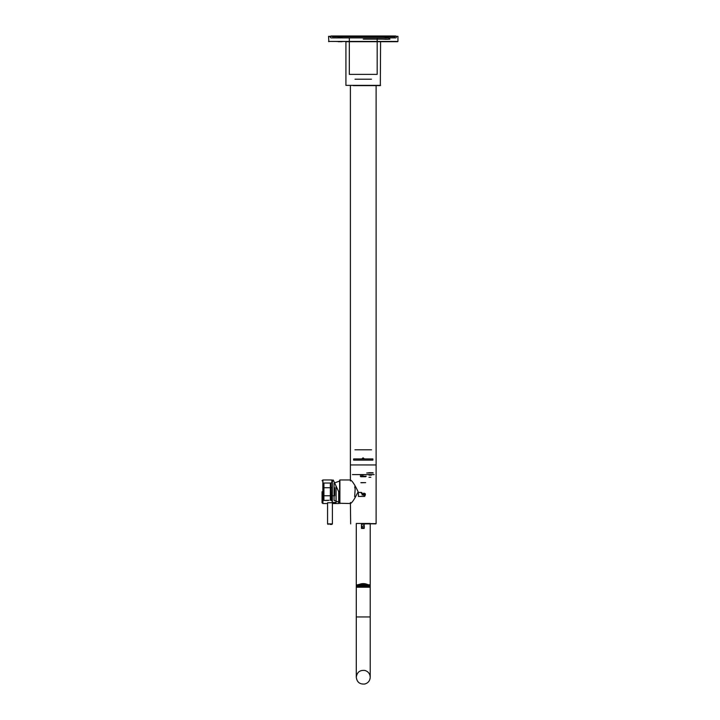 <?xml version="1.0" encoding="UTF-8"?>
<svg xmlns="http://www.w3.org/2000/svg" width="720" height="720" viewBox="0 0 720 720"><rect width="100%" height="100%" fill="white"/><g stroke="black" fill="none" stroke-linecap="round" stroke-linejoin="round"><path stroke-width="1.08" d="M396.486 36.945A0.945 0.945 0 0 1 395.073 37.764A0.945 0.945 0 0 1 395.073 36.126A0.945 0.945 0 0 1 396.486 36.945M328.068 500.454L323.928 500.454L323.928 483.039L330.336 483.039L330.336 500.247C327.438 500.445 327.438 500.445 330.336 500.247C327.438 500.445 327.438 500.445 330.336 500.247M322.056 491.742L322.056 502.731L322.056 491.742M333.747 481.086L333.243 480.006L333.747 481.086L332.235 481.059L333.747 481.086L338.715 491.742L333.243 480.006C331.488 479.961 331.488 479.961 333.243 480.006C331.488 479.961 331.488 479.961 333.243 480.006L338.715 491.742L338.715 503.532L338.715 491.742L336.015 485.946L336.015 502.461L332.343 502.461L332.343 481.068L333.729 481.05L332.343 481.068M332.451 503.532L338.715 503.532L332.451 503.532M370.224 523.62L376.11 523.62L376.11 464.958L350.397 464.949L376.11 464.949L376.11 85.626L354.861 85.626M362.142 460.116L364.023 460.116M364.401 458.928L363.087 457.821L361.764 458.928M356.085 79.2L370.422 79.2L356.085 79.2M355.032 79.2L371.475 79.2L355.032 79.2M358.434 494.424L358.434 496.431L358.434 492.417L358.434 496.431L364.473 496.431A2.007 0.684 -90 0 1 363.852 495.261A2.007 0.684 -90 0 1 363.951 493.119C362.502 494.334 361.557 494.154 361.125 492.588C361.773 492.237 362.331 493.029 362.772 494.955L364.968 494.955L364.878 494.424M358.434 492.417L361.197 492.417L362.772 494.955L364.968 494.955L365.094 493.542A2.007 0.684 -90 0 1 365.166 494.424A2.007 0.684 -90 0 1 364.905 495.981A2.007 0.684 -90 0 1 364.473 496.431M363.051 494.955L362.043 494.955L363.051 494.955M365.184 494.955L365.094 493.542L365.184 494.955M363.951 493.119L365.346 493.911L364.905 495.981M360.846 482.634L365.67 482.634L361.116 482.787M363.258 474.597L366.633 474.597L363.258 474.597M374.103 474.597L352.404 474.597L374.103 474.597M363.258 475.029L360.306 475.029L363.258 475.029M365.67 476.739L360.846 476.739L365.67 476.739L366.201 476.208L360.306 476.208L366.201 476.208M354.681 486.837C349.29 479.268 349.29 479.268 354.681 486.837C349.29 479.268 349.29 479.268 354.681 486.837L355.14 489.114L354.681 496.656C349.29 504.225 349.29 504.225 354.681 496.656M370.224 523.89L363.258 523.89C372.159 523.89 372.159 523.89 363.258 523.89C354.348 523.89 354.348 523.89 363.258 523.89M339.633 480.222L339.903 503.532L339.903 479.961L350.397 479.961C352.206 480.798 354.78 484.722 358.119 491.751C354.771 498.78 352.197 502.704 350.397 503.532L339.633 503.262L339.633 481.032M339.633 502.839L339.633 480.654L339.633 502.839M339.687 491.076C339.687 479.097 339.687 479.097 339.687 491.076C339.687 477.828 339.687 477.828 339.687 491.076M334.062 483.093L334.062 500.4L339.687 502.461L339.687 481.032L334.062 483.093M333.999 487.728L334.701 487.728L334.701 495.765L323.559 495.765L323.559 487.728L331.857 487.728M330.894 500.292C327.411 500.391 327.411 500.391 330.894 500.292C327.411 500.391 327.411 500.391 330.894 500.292L331.857 500.859L330.894 500.292L330.894 483.039L323.559 483.039L323.559 500.292M323.559 500.454L329.076 500.292M332.235 481.734L332.235 481.059L332.235 481.734C331.839 482.904 331.839 482.904 332.235 481.734C331.839 482.904 331.839 482.904 332.235 481.734L331.857 500.859M332.235 481.059L332.235 502.461L336.087 502.461L336.087 486.117M332.928 480.006C331.551 479.952 331.551 479.952 332.928 480.006C331.551 479.952 331.551 479.952 332.928 480.006L332.928 481.086L332.928 480.006M322.056 502.731L322.857 503.532L327.519 503.532L322.911 503.532L322.911 479.961L331.857 479.961L322.857 479.961L322.857 503.532L322.857 479.961L322.056 480.762M329.985 524.43L331.857 524.43L329.985 524.43M332.397 502.731L327.573 502.731L332.397 502.731L332.397 523.89L327.573 523.89L332.397 523.89L331.857 524.43M346.428 41.697L380.583 41.697L380.322 85.626L345.924 85.365L380.583 85.365L345.924 85.365L345.924 41.697L352.548 41.697M353.313 85.626L373.203 85.626L353.313 85.626M370.782 74.376L355.725 74.376L370.782 74.376M349.326 37.89L349.326 74.376L377.181 74.376L377.181 37.89M354.951 449.793L371.556 449.793L354.951 449.793M363.258 449.793C349.047 449.793 349.047 449.793 363.258 449.793C377.46 449.793 377.46 449.793 363.258 449.793M372.897 460.116L353.61 460.116L353.61 458.928L372.897 458.928L372.897 460.116M364.194 528.426L364.194 524.268L361.458 524.268L361.458 528.426L364.194 528.426M388.188 39.285L384.921 39.285L388.188 39.285M389.709 41.697L383.967 41.697L389.709 41.697M339.309 41.697L341.802 41.697L339.309 41.697M369.738 584.811L356.769 584.811L369.738 584.811L369.738 587.214L356.769 587.214L369.738 587.214M363.258 584.811L356.292 584.811L363.258 584.811M363.258 587.214C355.437 587.214 355.437 587.214 363.258 587.214C371.07 587.214 371.07 587.214 363.258 587.214M370.224 584.811L370.224 677.223L370.224 616.95L356.292 616.95L370.224 616.95L370.224 523.458L356.292 523.458L356.292 677.223C356.94 682.2 359.802 684.45 364.878 684C368.217 682.974 369.999 680.715 370.224 677.223C370.008 673.785 368.262 671.535 364.977 670.473C359.901 669.924 357.003 672.174 356.292 677.223L356.292 584.811M364.383 526.941L363.258 528.066C361.8 527.319 361.8 526.572 363.258 525.816L364.383 526.941M394.821 36.342L397.944 36.342L397.944 41.427L328.563 41.427L397.674 41.697L345.924 41.697M338.184 41.697L342.126 41.697L338.184 41.697M384.588 41.697L388.521 41.697L384.588 41.697M397.944 36.342L328.563 36.342L328.833 41.697M386.289 39.123L363.258 39.123M386.289 36.711L363.258 36.711M393.93 37.89L332.586 37.89M388.269 36.711L384.84 36.711L388.269 36.711L388.269 37.548L384.84 37.548L388.269 37.548L389.898 39.177L383.202 39.177M332.586 36.711L393.93 36.711M341.163 36.711L338.445 36.711L341.163 36.711M341.541 37.548L338.445 37.548L341.541 37.548M369.027 472.995C374.067 472.995 369.162 472.995 369.027 472.995M368.739 472.995L371.7 472.995L368.739 472.995M368.982 475.137L370.836 475.137L368.982 475.137M371.457 475.137L370.836 475.137L371.457 475.137M369.027 475.137C374.067 475.137 369.162 475.137 369.027 475.137M370.836 477.279L368.982 477.279L370.836 477.279M368.739 472.725L371.7 472.725L368.739 472.725M373.185 472.995L366.741 472.995L372.96 472.725M361.125 584.811L357.336 584.811L361.125 584.811M358.866 585.576L368.073 585.576L358.866 585.576M361.125 585.576L356.967 585.576L361.125 585.576M365.202 585.576L369.54 585.576L367.317 585.576L367.317 584.811L365.202 584.811L365.202 585.576L367.317 585.576M357.507 585.576L357.507 584.811L358.056 585.576M357.507 584.811L358.056 584.811M367.317 584.811L365.202 584.811M369 585.576L369 584.811L368.451 585.576M369 584.811L368.451 584.811M359.397 584.514L367.488 584.514L359.397 584.514M358.866 584.514L368.073 584.514L358.866 584.514M375.849 523.89L363.258 523.62M331.695 36.342L395.541 36L330.966 36L330.021 36.945L330.966 37.89L395.541 37.89M368.739 586.845L369.684 586.44L369.324 586.044L356.823 586.44L369.279 586.044L369.279 586.845L357.228 586.845L368.739 586.845M350.397 85.626L350.397 480.978M365.346 494.937L365.346 493.911M360.846 476.739L360.306 476.208M350.397 502.515L350.667 523.89M331.857 479.961L331.857 482.625L330.894 483.039M327.573 502.731L327.573 523.89L328.113 524.43M356.769 587.214L356.769 584.811M384.84 36.711L384.84 37.548M338.445 36.711L338.445 37.548M341.865 36.711L341.865 37.548M367.488 584.514A10.296 10.296 0 0 0 359.019 584.514M368.073 585.576L368.073 584.514M358.434 585.576L358.434 584.514"/></g></svg>

